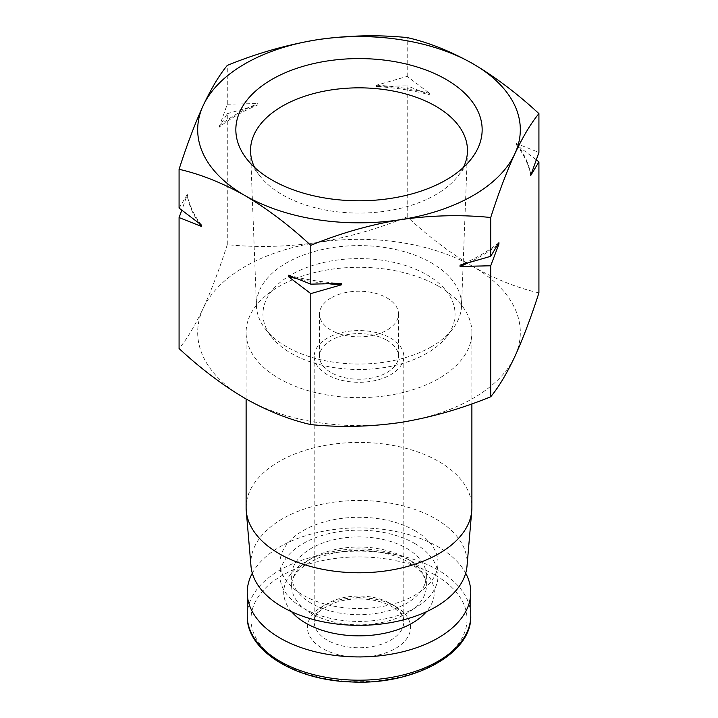 <?xml version="1.0" encoding="UTF-8"?>
<svg xmlns="http://www.w3.org/2000/svg" width="718" height="718" viewBox="0 0 718 718"><rect width="100%" height="100%" fill="white"/><g stroke="black" fill="none" stroke-linecap="round" stroke-linejoin="round"><path stroke-width="0.54" stroke-dasharray="3.59 2.69" d="M538.922 292.872C517.525 288.017 495.573 279.266 473.072 266.62A161.317 93.134 180 0 1 514.824 356.577A161.317 93.134 180 0 1 400.752 422.435A161.317 93.134 180 0 1 244.928 398.328A161.317 93.134 180 0 1 203.176 308.372C194.991 325.685 186.949 339.075 179.078 348.544M473.072 266.62C450.563 253.274 428.61 236.68 407.214 216.827C377.83 228.889 347.844 237.452 317.248 242.513A161.317 93.134 180 0 1 473.072 266.62M227.283 244.667C219.412 269.142 211.379 290.377 203.176 308.372A161.317 93.134 180 0 1 317.248 242.513C286.67 246.902 256.685 247.62 227.283 244.667L227.283 113.686L219.071 127.319A172.607 99.649 180 0 1 257.941 104.882L227.283 113.686M386.939 340.305A39.508 22.814 180 0 1 398.508 356.442A39.508 22.814 180 0 1 359 379.248A39.508 22.814 180 0 1 319.492 356.442A39.508 22.814 180 0 1 343.877 335.36A39.508 22.814 180 0 1 386.939 340.305M331.061 297.907A39.508 22.814 0 0 0 319.492 314.035A39.508 22.814 0 0 0 359 336.85A39.508 22.814 0 0 0 398.508 314.035A39.508 22.814 0 0 0 386.939 297.907A39.508 22.814 0 0 0 331.061 297.907M438.824 286.392A112.888 65.176 180 0 1 471.888 332.47A112.888 65.176 180 0 1 359 397.646A112.888 65.176 180 0 1 246.112 332.47A112.888 65.176 180 0 1 315.803 272.257A112.888 65.176 180 0 1 438.824 286.392M246.112 507.599A112.888 65.176 180 0 1 315.803 447.386A112.888 65.176 180 0 1 438.824 461.512A112.888 65.176 180 0 1 471.888 507.599M250.977 565.99A108.149 62.439 180 0 1 315.157 505.831A108.149 62.439 180 0 1 435.476 518.755A108.149 62.439 180 0 1 467.023 565.99M414.878 530.647A79.025 45.62 180 0 1 438.025 562.903A79.025 45.62 180 0 1 359 608.532A79.025 45.62 180 0 1 279.975 562.903A79.025 45.62 180 0 1 328.763 520.756A79.025 45.62 180 0 1 414.878 530.647M414.878 543.553A79.025 45.62 180 0 1 438.025 575.809A79.025 45.62 180 0 1 359 621.429A79.025 45.62 180 0 1 279.975 575.809A79.025 45.62 180 0 1 328.763 533.662A79.025 45.62 180 0 1 414.878 543.553M406.639 548.31A67.375 38.898 180 0 1 426.375 575.809A67.375 38.898 180 0 1 359 614.707A67.375 38.898 180 0 1 291.625 575.809A67.375 38.898 180 0 1 333.215 539.873A67.375 38.898 180 0 1 406.639 548.31M252.323 573.17A111.757 64.521 180 0 1 438.025 546.775A111.757 64.521 180 0 1 465.677 573.17M395.465 606.378A51.57 29.77 180 0 1 372.346 656.18A51.57 29.77 180 0 1 309.189 619.724A51.57 29.77 180 0 1 395.465 606.378M390.673 338.151A44.794 25.866 180 0 1 403.794 356.442A44.794 25.866 180 0 1 359 382.299A44.794 25.866 180 0 1 314.206 356.442A44.794 25.866 180 0 1 341.858 332.542A44.794 25.866 180 0 1 390.673 338.151M463.442 167.375A108.472 62.628 180 0 1 458.021 176.027A108.472 62.628 180 0 1 435.7 194.74A108.472 62.628 180 0 1 259.979 176.027A108.472 62.628 180 0 1 254.558 167.375M431.527 346.695A102.566 59.217 180 0 1 265.373 328.997A102.566 59.217 180 0 1 256.461 306.128A102.566 59.217 180 0 1 359 245.601A102.566 59.217 180 0 1 461.539 306.128A102.566 59.217 180 0 1 452.627 328.997A102.566 59.217 180 0 1 431.527 346.695M426.914 353.247A96.05 55.457 180 0 1 271.314 336.679A96.05 55.457 180 0 1 359 258.588A96.05 55.457 180 0 1 446.686 336.679A96.05 55.457 180 0 1 426.914 353.247M536.211 159.764L516.484 144.874L516.484 143.537L538.922 152.431M407.214 216.827L407.214 85.855L376.555 86.528A172.607 99.649 180 0 1 429.651 94.749L407.214 85.855M376.555 86.528L376.555 85.191L407.214 76.386L429.651 93.403L429.651 94.749M407.214 76.386L407.214 37.578M219.071 127.319L227.283 104.218L227.283 65.41M179.078 208.094L187.29 194.461L181.789 210.23M227.283 104.218L257.941 103.536L257.941 104.882M219.071 125.982A172.607 99.649 180 0 1 257.941 103.536M376.555 85.191A172.607 99.649 180 0 1 429.651 93.403M199.335 223.522A172.607 99.649 180 0 1 187.29 195.799M201.516 225.12A172.607 99.649 180 0 1 187.29 194.461M329.786 283.879A172.607 99.649 180 0 1 296.049 278.458M341.445 283.466A172.607 99.649 180 0 1 288.349 275.245M497.502 245.134A172.607 99.649 180 0 1 467.849 263.003M498.929 242.675A172.607 99.649 180 0 1 460.058 265.113M516.484 143.537A172.607 99.649 180 0 1 530.71 174.196M516.484 144.874A172.607 99.649 180 0 1 530.71 175.533M406.639 558.442A67.375 38.898 180 0 1 426.375 585.951A67.375 38.898 180 0 1 359 624.848A67.375 38.898 180 0 1 291.625 585.951A67.375 38.898 180 0 1 333.215 550.015A67.375 38.898 180 0 1 406.639 558.442M291.58 611.727A75.273 43.457 180 0 1 315.067 557.114A75.273 43.457 180 0 1 412.231 561.673A75.273 43.457 180 0 1 426.42 611.727M247.243 615.667A111.757 64.521 180 0 1 316.234 556.055A111.757 64.521 180 0 1 438.025 570.038A111.757 64.521 180 0 1 470.757 615.667M435.386 575.199A108.023 62.367 180 0 1 386.957 679.542A108.023 62.367 180 0 1 254.657 603.156A108.023 62.367 180 0 1 435.386 575.199M390.673 603.614A44.794 25.866 180 0 1 403.794 621.896A44.794 25.866 180 0 1 359 647.762A44.794 25.866 180 0 1 314.206 621.896A44.794 25.866 180 0 1 341.858 598.004A44.794 25.866 180 0 1 390.673 603.614M319.492 314.035L319.492 356.442M398.508 314.035L398.508 356.442M246.112 332.47L246.112 399.011M471.888 332.47L471.888 403.866M279.975 562.903L279.975 575.809M438.025 562.903L438.025 575.809M291.625 575.809L291.625 585.951C290.978 575.612 300.573 565.972 320.425 557.033C338.313 550.509 357.654 548.812 378.449 551.971C390.116 553.964 400.061 557.321 408.273 562.059C417.203 567.507 422.767 573.135 424.948 578.959L426.375 585.951L426.375 575.809M314.206 356.442L314.206 621.896C313.784 618.153 316.521 613.854 322.409 608.999L333.053 603.362C345.044 598.974 358.058 597.843 372.103 599.961C379.984 601.316 386.643 603.569 392.073 606.71C404.925 615.182 403.543 620.244 403.794 621.896L403.794 356.442M458.021 176.027L471.421 158.723M259.979 176.027L246.579 158.723M461.539 306.128L467.445 151.839M256.461 306.128L250.555 151.839M446.686 336.679L452.627 328.997M271.314 336.679L265.373 328.997"/><path stroke-width="1.08" d="M407.214 37.578C428.61 42.434 450.563 51.193 473.072 63.839C495.582 77.185 517.525 93.78 538.922 113.623C531.051 123.074 523.018 136.465 514.824 153.796C506.63 171.79 498.588 193.025 490.717 217.5C461.333 214.538 431.347 215.247 400.752 219.654C370.174 224.725 340.188 233.287 310.786 245.341C289.39 225.479 267.437 208.884 244.928 195.547C222.418 182.902 200.475 174.151 179.078 169.295C186.949 144.821 194.982 123.586 203.176 105.591C211.37 88.278 219.412 74.878 227.283 65.41C256.667 53.356 286.653 44.794 317.248 39.732C347.826 35.344 377.812 34.626 407.214 37.578M317.248 39.732A161.317 93.134 180 0 1 473.072 63.839A161.317 93.134 180 0 1 514.824 153.796A161.317 93.134 180 0 1 400.752 219.654A161.317 93.134 180 0 1 244.928 195.547A161.317 93.134 180 0 1 203.176 105.591A161.317 93.134 180 0 1 317.248 39.732M181.789 210.23L179.078 217.563L179.078 348.544C200.475 368.397 222.427 384.992 244.928 398.328C267.437 410.974 289.39 419.725 310.786 424.589C340.17 427.56 370.156 426.842 400.752 422.435C431.33 417.364 461.315 408.802 490.717 396.758C498.588 387.307 506.621 373.916 514.824 356.577C523.009 338.582 531.051 317.347 538.922 292.872L538.922 161.891L536.211 159.764M446.084 179.967A123.155 71.1 180 0 1 246.579 158.723A123.155 71.1 180 0 1 359 58.589A123.155 71.1 180 0 1 471.421 158.723A123.155 71.1 180 0 1 446.084 179.967M471.888 403.866L471.888 507.599A112.888 65.176 180 0 1 471.753 510.821A112.888 65.176 180 0 1 359 572.776A112.888 65.176 180 0 1 246.247 510.821A112.888 65.176 180 0 1 246.112 507.599L246.112 399.011M471.753 510.821L467.023 565.99A108.149 62.439 180 0 1 359 625.351A108.149 62.439 180 0 1 250.977 565.99L246.247 510.821M465.677 573.17A111.757 64.521 180 0 1 470.757 592.404A111.757 64.521 180 0 1 359 656.925A111.757 64.521 180 0 1 247.243 592.404A111.757 64.521 180 0 1 252.323 573.17M254.558 167.375A108.472 62.628 180 0 1 250.555 151.839A108.472 62.628 180 0 1 359 87.838A108.472 62.628 180 0 1 467.445 151.839A108.472 62.628 180 0 1 463.442 167.375M538.922 161.891L530.71 175.533L538.922 152.431L538.922 113.623M490.717 396.758L490.717 265.777L498.929 244.012L498.929 242.675L490.717 256.308L490.717 217.5M310.786 424.589L310.786 293.608L341.445 284.804L341.445 283.466L310.786 284.14L310.786 245.341M490.717 256.308L460.058 265.113L460.058 266.459L490.717 265.777M179.078 217.563L201.516 226.457L201.516 225.12L179.078 208.094L179.078 169.295M310.786 284.14L288.349 275.245L288.349 276.592L310.786 293.608M201.516 226.457A172.607 99.649 180 0 1 199.335 223.522M341.445 284.804A172.607 99.649 180 0 1 329.786 283.879M296.049 278.458A172.607 99.649 180 0 1 288.349 276.592M498.929 244.012A172.607 99.649 180 0 1 497.502 245.134M467.849 263.003A172.607 99.649 180 0 1 460.058 266.459M426.42 611.727A75.273 43.457 180 0 1 359 635.861A75.273 43.457 180 0 1 291.58 611.727M470.757 592.404L470.757 615.667A111.757 64.521 180 0 1 359 680.188A111.757 64.521 180 0 1 247.243 615.667L247.243 592.404M470.757 615.667C472.48 653.317 413.837 685.403 351.488 681.947C294.461 680.44 245.978 650.023 247.243 615.667"/></g></svg>
